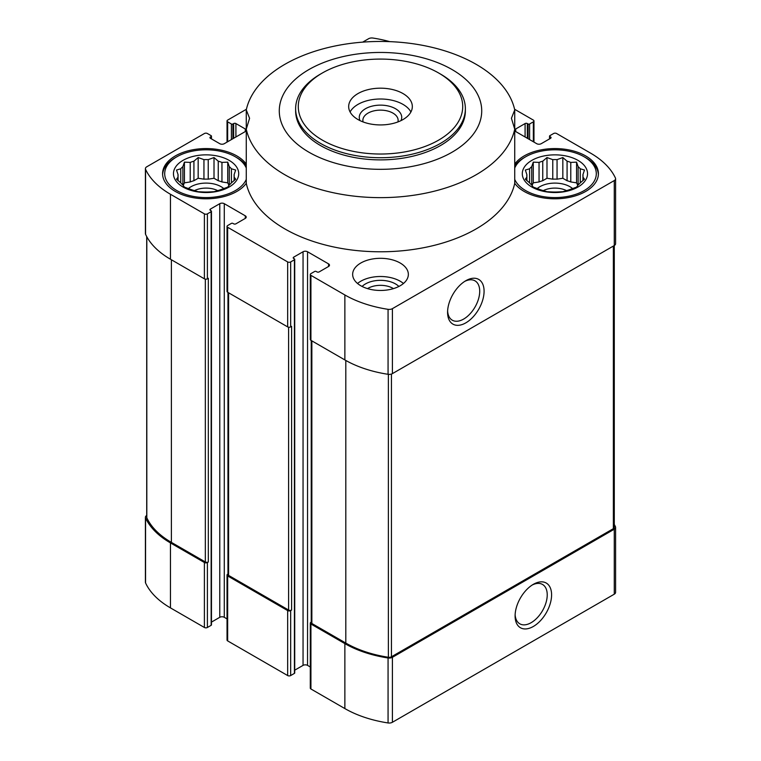 <?xml version="1.0" encoding="UTF-8"?>
<svg xmlns="http://www.w3.org/2000/svg" width="761" height="761" viewBox="0 0 761 761"><rect width="100%" height="100%" fill="white"/><g stroke="black" fill="none" stroke-linecap="round" stroke-linejoin="round"><path stroke-width="1.14" d="M234.122 174.583L235.672 170.055L231.43 168.79A28.109 16.228 0 0 0 229.289 166.649L229.289 184.98A28.109 16.228 0 0 0 231.43 182.84L235.672 179.206L234.122 177.056A28.109 16.228 0 0 0 234.198 175.82A28.109 16.228 0 0 0 234.122 174.583L234.122 180.595M231.43 168.79L231.43 182.84M218.245 180.709A28.109 16.228 180 0 1 221.955 181.946L221.955 162.416A28.109 16.228 0 0 0 218.245 161.18L218.245 180.709L214.012 178.264L208.229 179.158A28.109 16.228 180 0 0 203.948 179.158L198.164 178.264L193.922 180.709A28.109 16.228 180 0 0 190.212 181.946L184.428 182.84L183.211 185.475M218.245 161.18L214.012 157.556L208.229 159.629A28.109 16.228 0 0 0 203.948 159.629L203.948 179.158M208.229 159.629L208.229 179.158M203.948 159.629L198.164 157.556L193.922 161.18A28.109 16.228 0 0 0 190.212 162.416L190.212 181.946M193.922 161.18L193.922 180.709M190.212 162.416L184.428 162.131L182.878 166.649A28.109 16.228 0 0 0 180.738 168.79L180.738 182.84A28.109 16.228 0 0 0 182.878 184.98L184.428 187.13L190.212 189.213A28.109 16.228 0 0 0 193.922 190.45L198.164 191.715L203.948 192A28.109 16.228 0 0 0 208.229 192L214.012 191.715L218.245 190.45A28.109 16.228 0 0 0 221.955 189.213L227.739 187.13L229.289 184.98M182.878 166.649L182.878 184.98M180.738 168.79L176.504 170.055L178.055 174.583A28.109 16.228 0 0 0 177.969 175.82A28.109 16.228 0 0 0 178.055 177.056L178.055 180.595M178.055 174.583L178.055 177.056L176.504 179.206L180.738 182.84M582.945 174.583L584.496 170.055L580.263 168.79A28.109 16.228 0 0 0 578.122 166.649L578.122 184.98A28.109 16.228 0 0 0 580.263 182.84L584.496 179.206L582.945 177.056A28.109 16.228 0 0 0 583.031 175.82A28.109 16.228 0 0 0 582.945 174.583L582.945 180.595M580.263 168.79L580.263 182.84M567.078 180.709A28.109 16.228 180 0 1 570.788 181.946L570.788 162.416A28.109 16.228 0 0 0 567.078 161.18L567.078 180.709L562.836 178.264L557.052 179.158A28.109 16.228 180 0 0 552.771 179.158L546.988 178.264L542.755 180.709A28.109 16.228 180 0 0 539.045 181.946L533.261 182.84L532.034 185.475M567.078 161.18L562.836 157.556L557.052 159.629A28.109 16.228 0 0 0 552.771 159.629L552.771 179.158M557.052 159.629L557.052 179.158M552.771 159.629L546.988 157.556L542.755 161.18A28.109 16.228 0 0 0 539.045 162.416L539.045 181.946M542.755 161.18L542.755 180.709M539.045 162.416L533.261 162.131L531.711 166.649A28.109 16.228 0 0 0 529.57 168.79L529.57 182.84A28.109 16.228 0 0 0 531.711 184.98L533.261 187.13L539.045 189.213A28.109 16.228 0 0 0 542.755 190.45L546.988 191.715L552.771 192A28.109 16.228 0 0 0 557.052 192L562.836 191.715L567.078 190.45A28.109 16.228 0 0 0 570.788 189.213L576.572 187.13L578.122 184.98M531.711 166.649L531.711 184.98M529.57 168.79L525.328 170.055L526.878 174.583A28.109 16.228 0 0 0 526.802 175.82A28.109 16.228 0 0 0 526.878 177.056L526.878 180.595M526.878 174.583L526.878 177.056L525.328 179.206L529.57 182.84M310.298 666.969L307.549 665.38L307.549 251.758L328.552 263.886A3.187 1.836 0 0 1 329.484 265.18A3.187 1.836 0 0 1 328.552 266.483L319.173 271.896A1.589 0.923 0 0 1 316.928 271.896L316.176 271.468A1.065 0.609 0 0 0 314.674 271.468L310.926 273.627A2.121 1.227 0 0 0 310.298 274.493A2.121 1.227 0 0 0 310.926 275.358L344.866 294.964A96.01 55.429 0 0 0 388.062 309.327A4.509 2.606 0 0 0 392.41 308.652L614.27 180.566A4.509 2.606 0 0 0 615.592 178.73A4.509 2.606 0 0 0 615.44 178.055A96.01 55.429 0 0 0 590.546 153.113L556.605 133.517A2.121 1.227 0 0 0 553.599 133.517L549.851 135.686A1.065 0.609 0 0 0 549.851 136.552L550.603 136.98A1.589 0.923 0 0 1 551.069 137.636A1.589 0.923 0 0 1 550.603 138.283L541.223 143.696A3.187 1.836 0 0 1 536.724 143.696L515.72 131.567L515.72 128.97A3.187 1.836 0 0 0 514.788 130.274A3.187 1.836 0 0 0 515.72 131.567M515.72 128.97L525.09 123.558A1.589 0.923 0 0 1 527.344 123.558L528.096 123.995A1.065 0.609 0 0 0 529.599 123.995L533.347 121.827A2.121 1.227 0 0 0 533.965 120.961A2.121 1.227 0 0 0 533.347 120.095L514.588 109.261M389.784 41.646A96.01 55.429 0 0 0 372.938 38.05A4.509 2.606 0 0 0 368.59 38.725L362.674 42.14M246.412 109.261L227.653 120.095A2.121 1.227 0 0 0 227.035 120.961A2.121 1.227 0 0 0 227.653 121.827L231.401 123.995A1.065 0.609 0 0 0 232.904 123.995L233.656 123.558A1.589 0.923 0 0 1 235.91 123.558L245.28 128.97A3.187 1.836 0 0 1 246.212 130.274A3.187 1.836 0 0 1 245.28 131.567L224.276 143.696A3.187 1.836 0 0 1 219.777 143.696L210.397 138.283L210.397 136.98A1.589 0.923 0 0 0 209.931 137.636A1.589 0.923 0 0 0 210.397 138.283M210.397 136.98L211.149 136.552A1.065 0.609 0 0 0 211.149 135.686L207.401 133.517A2.121 1.227 0 0 0 204.395 133.517L146.73 166.811A4.509 2.606 0 0 0 145.408 168.657A4.509 2.606 0 0 0 145.56 169.323A96.01 55.429 0 0 0 170.454 194.264L204.395 213.86A2.121 1.227 0 0 0 207.401 213.86L211.149 211.691A1.065 0.609 0 0 0 211.149 210.826L210.397 210.397L210.397 209.094A1.589 0.923 0 0 0 209.931 209.741A1.589 0.923 0 0 0 210.397 210.397M210.397 209.094L219.777 203.682A3.187 1.836 0 0 1 224.276 203.682L245.28 215.81A3.187 1.836 0 0 1 246.212 217.104A3.187 1.836 0 0 1 245.28 218.407L235.91 223.82A1.589 0.923 0 0 1 233.656 223.82L232.904 223.392A1.065 0.609 0 0 0 231.401 223.392L227.653 225.551A2.121 1.227 0 0 0 227.035 226.417A2.121 1.227 0 0 0 227.653 227.282L287.668 261.936A2.121 1.227 0 0 0 290.664 261.936L294.421 259.767A1.065 0.609 0 0 0 294.421 258.902L293.67 258.474L293.67 257.17A1.589 0.923 0 0 0 293.204 257.817A1.589 0.923 0 0 0 293.67 258.474M293.67 257.17L303.049 251.758A3.187 1.836 0 0 1 307.549 251.758M360.809 285.755A27.853 16.076 0 0 0 391.154 289.237A27.853 16.076 0 0 0 408.353 274.388A27.853 16.076 0 0 0 400.191 263.021A27.853 16.076 0 0 0 369.846 259.53A27.853 16.076 0 0 0 352.647 274.388A27.853 16.076 0 0 0 360.809 285.755M246.269 164.072A43.501 25.113 0 0 0 236.842 155.929A43.501 25.113 0 0 0 189.441 150.488A43.501 25.113 0 0 0 162.588 173.689A43.501 25.113 0 0 0 197.594 198.317A43.501 25.113 0 0 0 246.269 183.306A135.268 78.098 180 0 0 380.5 251.786A135.268 78.098 180 0 0 514.731 183.306A43.501 25.113 0 0 0 563.406 198.317A43.501 25.113 0 0 0 598.412 173.689A43.501 25.113 0 0 0 585.666 155.929A43.501 25.113 0 0 0 514.731 164.072M452.072 69.565A101.223 58.435 180 0 1 480.952 118.088A101.223 58.435 180 0 1 346.35 165.898A101.223 58.435 180 0 1 295.002 79.61A101.223 58.435 180 0 1 452.072 69.565M514.731 183.306L514.731 129.17L511.421 118.288L514.731 109.936L514.731 129.17A135.268 78.098 180 0 1 380.5 197.641A135.268 78.098 180 0 1 246.269 129.17L246.269 183.306M246.269 109.936L246.269 129.17L249.579 118.288L246.269 109.936A135.268 78.098 180 0 1 380.5 41.455A135.268 78.098 180 0 1 514.731 109.936M227.967 574.022L227.653 574.213A2.121 1.227 0 0 0 227.035 575.078L227.035 640.039A2.121 1.227 0 0 0 227.653 640.905L287.668 675.559A2.121 1.227 0 0 0 290.664 675.559L294.421 673.39A1.065 0.609 0 0 0 294.726 672.952L294.726 259.339M287.668 675.559L287.668 610.588L227.653 575.944A2.121 1.227 0 0 1 227.035 575.078M146.711 515.482A4.509 2.606 0 0 0 145.408 517.309L145.408 582.27A4.509 2.606 0 0 0 145.56 582.945A96.01 55.429 0 0 0 170.454 607.887L204.395 627.483A2.121 1.227 0 0 0 207.401 627.483L211.149 625.314A1.065 0.609 0 0 0 211.463 624.886L211.463 211.263M204.395 627.483L204.395 562.512L170.454 542.916A96.01 55.429 0 0 1 145.56 517.975A4.509 2.606 0 0 1 145.408 517.309M311.239 622.098L310.926 622.279A2.121 1.227 0 0 0 310.298 623.145L310.298 688.115A2.121 1.227 0 0 0 310.926 688.981L344.866 708.577A96.01 55.429 0 0 0 388.062 722.95A4.509 2.606 0 0 0 392.41 722.275L614.27 594.189A4.509 2.606 0 0 0 615.592 592.343L615.592 527.383A4.509 2.606 0 0 0 615.44 526.707A96.01 55.429 0 0 0 614.289 524.424M307.549 665.38A3.187 1.836 0 0 0 303.049 665.38L303.049 251.758M294.726 670.175L303.049 665.38M211.463 622.108L219.777 617.304A3.187 1.836 0 0 1 224.276 617.304L227.035 618.893M310.298 623.145A2.121 1.227 0 0 0 310.926 624.01L344.866 643.616A96.01 55.429 0 0 0 388.062 657.98A4.509 2.606 0 0 0 392.41 657.304L614.27 529.218A4.509 2.606 0 0 0 615.592 527.383M311.239 340.509L311.239 622.603A2.121 1.227 0 0 0 311.858 623.478L345.808 643.074A94.954 54.821 0 0 0 388.367 657.257A3.187 1.836 0 0 0 391.439 656.781L613.356 528.667A3.187 1.836 0 0 0 614.289 527.363L614.289 245.518A4.509 2.606 0 0 0 615.592 243.691L615.592 178.73M287.668 610.588A2.121 1.227 0 0 0 290.664 610.588L291.606 610.046L291.606 326.364L290.664 326.897L290.664 261.936M227.967 292.433L227.967 574.536A2.121 1.227 0 0 0 228.595 575.402L288.609 610.046A2.121 1.227 0 0 0 291.606 610.046M204.395 562.512A2.121 1.227 0 0 0 207.401 562.512L208.333 561.97L208.333 278.288L207.401 278.83L207.401 213.86M146.711 236.576L146.711 517.328A3.187 1.836 0 0 0 146.816 517.803A94.954 54.821 0 0 0 171.387 542.374L205.337 561.97A2.121 1.227 0 0 0 208.333 561.97M310.298 274.493L310.298 339.463A2.121 1.227 0 0 0 310.926 340.329L310.926 275.358M614.27 180.566L614.27 245.537L392.41 373.622L392.41 308.652M310.926 340.329L344.866 359.924A96.01 55.429 0 0 0 388.062 374.298A4.509 2.606 0 0 0 392.41 373.622M227.035 226.417L227.035 291.387A2.121 1.227 0 0 0 227.653 292.253L287.668 326.897A2.121 1.227 0 0 0 290.664 326.897M145.408 168.657L145.408 233.617A4.509 2.606 0 0 0 145.56 234.293A96.01 55.429 0 0 0 170.454 259.225L204.395 278.83A2.121 1.227 0 0 0 207.401 278.83M533.347 626.465A25.807 14.897 -60 0 1 515.102 615.925A25.807 14.897 -60 0 1 533.347 584.324A25.807 14.897 -60 0 1 551.592 594.855A25.807 14.897 -60 0 1 533.347 626.465M465.827 322.854A25.807 14.897 -60 0 1 447.582 312.314A25.807 14.897 -60 0 1 465.827 280.714A25.807 14.897 -60 0 1 484.082 291.244A25.807 14.897 -60 0 1 465.827 322.854M440.514 74.074L438.64 72.989L440.514 74.074A84.871 48.999 180 0 1 465.371 108.728L465.371 110.887A84.871 48.999 180 0 1 380.5 159.886A84.871 48.999 180 0 1 295.629 110.887L295.629 108.728A84.871 48.999 180 0 1 320.486 74.074L322.36 72.989A82.217 47.467 180 0 1 438.64 72.989L438.64 72.989A82.217 47.467 180 0 1 438.64 140.119A82.217 47.467 180 0 1 322.36 140.119A82.217 47.467 180 0 1 322.36 72.989M537.199 188.604A21.222 12.252 180 0 1 569.913 186.683A21.222 12.252 180 0 1 572.624 188.604M577.789 185.475L576.572 182.84L570.788 181.946M543.278 190.631A17.627 10.178 180 0 1 566.555 190.631M578.122 166.649L576.572 162.131L570.788 162.416M577.98 160.371A32.618 18.835 180 0 1 563.359 191.886A32.618 18.835 180 0 1 523.406 168.818A32.618 18.835 180 0 1 577.98 160.371M514.731 167.991A41.379 23.886 180 0 1 525.661 156.795A41.379 23.886 180 0 1 584.172 156.795L584.172 156.795A41.379 23.886 180 0 1 575.23 194.502A41.379 23.886 180 0 1 514.731 179.387M585.675 157.67L584.172 156.795L585.666 157.67A43.501 25.113 180 0 1 585.675 157.67A43.501 25.113 180 0 1 598.384 174.554M514.731 165.803A43.501 25.113 180 0 1 524.158 157.67L525.661 156.795M188.376 188.604A21.222 12.252 180 0 1 221.09 186.683A21.222 12.252 180 0 1 223.801 188.604M228.966 185.475L227.739 182.84L221.955 181.946M194.445 190.631A17.627 10.178 180 0 1 217.722 190.631M357.537 283.482A27.853 16.076 180 0 1 400.191 281.209A27.853 16.076 180 0 1 403.463 283.482M362.112 286.459A21.222 12.252 180 0 1 395.501 283.92A21.222 12.252 180 0 1 398.888 286.459M367.525 288.619A17.627 10.178 180 0 1 392.961 288.314A17.627 10.178 180 0 1 393.475 288.619M229.289 166.649L227.739 162.131L221.955 162.416M229.156 160.371A32.618 18.835 180 0 1 214.526 191.886A32.618 18.835 180 0 1 174.573 168.818A32.618 18.835 180 0 1 229.156 160.371M246.269 179.387A41.379 23.886 180 0 1 185.77 194.502A41.379 23.886 180 0 1 176.828 156.795A41.379 23.886 180 0 1 235.339 156.795L235.339 156.795A41.379 23.886 180 0 1 246.269 167.991M236.842 157.67L235.339 156.795L236.842 157.67A43.501 25.113 180 0 1 246.269 165.803M162.616 174.554A43.501 25.113 180 0 1 175.325 157.67L176.828 156.795M533.261 182.84L533.261 162.131M546.988 178.264L546.988 157.556M562.836 178.264L562.836 157.556M576.572 182.84L576.572 162.131M184.428 182.84L184.428 162.131M198.164 178.264L198.164 157.556M214.012 178.264L214.012 157.556M227.739 182.84L227.739 162.131M464.705 281.399A22.716 13.118 -60 0 1 475.007 280.847A22.716 13.118 -60 0 1 478.488 299.054A22.716 13.118 -60 0 1 463.649 319.068A22.716 13.118 -60 0 1 452.291 320.2A22.716 13.118 -60 0 1 447.62 310.992M532.224 585.009A22.716 13.118 -60 0 1 542.526 584.458A22.716 13.118 -60 0 1 546.008 602.664A22.716 13.118 -60 0 1 531.159 622.679A22.716 13.118 -60 0 1 519.801 623.811A22.716 13.118 -60 0 1 515.13 614.603M403.007 119.553A31.829 18.378 180 0 1 368.324 123.529A31.829 18.378 180 0 1 348.671 106.559A31.829 18.378 180 0 1 380.5 88.181A31.829 18.378 180 0 1 412.329 106.559A31.829 18.378 180 0 1 403.007 119.553M465.371 108.728A84.871 48.999 180 0 1 380.5 157.727A84.871 48.999 180 0 1 295.629 108.728M350.089 111.972A31.829 18.378 180 0 1 380.5 99.006A31.829 18.378 180 0 1 410.911 111.972M360.039 120.638A21.222 12.252 180 0 1 380.5 105.132A21.222 12.252 180 0 1 400.961 120.638M363.102 121.941A17.627 10.178 180 0 1 362.873 120.314A17.627 10.178 180 0 1 380.5 110.136A17.627 10.178 180 0 1 398.127 120.314A17.627 10.178 180 0 1 397.898 121.941M227.653 640.905L227.653 575.944M170.454 607.887L170.454 542.916M287.668 326.897L287.668 261.936M227.653 292.253L227.653 227.282M204.395 278.83L204.395 213.86M170.454 259.225L170.454 194.264M288.609 610.046L288.609 327.22M228.595 575.402L228.595 292.795M205.337 561.97L205.337 279.144M171.387 542.374L171.387 259.767M145.56 582.945L145.56 517.975M310.926 688.981L310.926 624.01M344.866 708.577L344.866 643.616M388.062 722.95L388.062 657.98M392.41 722.275L392.41 657.304M614.27 594.189L614.27 529.218M613.356 528.667L613.356 246.06M391.439 656.781L391.439 374.051M388.367 657.257L388.367 374.336M345.808 643.074L345.808 360.457M311.858 623.478L311.858 340.871M146.816 517.803L146.816 236.776M388.062 374.298L388.062 309.327M344.866 359.924L344.866 294.964M145.56 234.293L145.56 169.323M549.851 138.721L549.851 136.552M550.603 138.283L550.603 136.98M525.09 136.98L525.09 123.558M527.344 138.283L527.344 123.558M528.096 138.721L528.096 123.995M529.599 139.586L529.599 123.995M533.347 141.746L533.347 121.827M231.401 139.586L231.401 123.995M227.653 141.746L227.653 121.827M232.904 138.721L232.904 123.995M233.656 138.283L233.656 123.558M235.91 136.98L235.91 123.558M245.28 131.567L245.28 128.97M211.149 138.721L211.149 136.552M211.149 625.314L211.149 211.691M207.401 627.483L207.401 562.512M219.777 617.304L219.777 203.682M224.276 617.304L224.276 203.682M245.28 218.407L245.28 215.81M328.552 266.483L328.552 263.886M294.421 673.39L294.421 259.767M290.664 675.559L290.664 610.588M549.537 138.892L549.537 136.114M211.463 138.892L211.463 136.114M533.965 142.107L533.965 120.961M227.035 142.107L227.035 120.961"/></g></svg>

